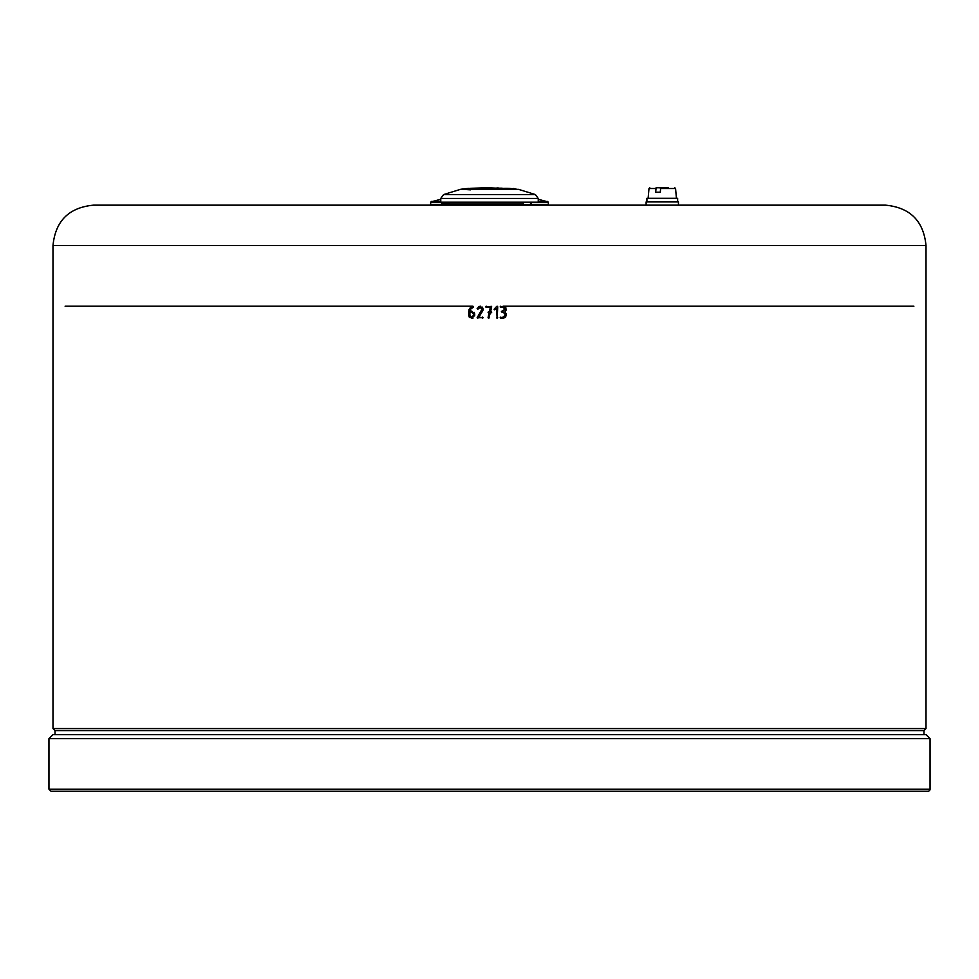 <?xml version="1.0" encoding="UTF-8"?>
<svg xmlns="http://www.w3.org/2000/svg" width="979" height="979" viewBox="0 0 979 979"><rect width="100%" height="100%" fill="white"/><g stroke="black" fill="none" stroke-linecap="round" stroke-linejoin="round"><path stroke-width="1.47" d="M926.012 728.572L52.988 728.572L52.988 245.582C55.387 221.034 68.86 207.56 93.409 205.162L885.591 205.162C910.14 207.56 923.613 221.034 926.012 245.582L926.012 728.572L923.992 730.591L55.008 730.591L923.992 730.591L923.992 734.629M505.568 317.184L503.194 318.334L500.171 317.722L503.194 317.123L505.017 315.299L505.017 314.088L503.194 312.264L501.383 311.665L505.017 309.229L503.194 307.418L500.171 306.819L503.904 306.28M500.171 317.722L500.771 317.123L500.771 318.334L500.171 317.722M913.884 306.207L503.194 306.207L506.229 309.229L505.017 311.665L506.18 315.899M506.229 309.229L506.106 310.123M506.106 310.135L505.274 311.444M505.641 307.43L505.996 308.042M500.171 306.819L500.771 306.207L500.771 307.418L500.171 306.819M501.383 311.665L501.994 311.053L501.994 312.264L501.383 311.665M505.017 311.665L506.229 314.088M506.229 315.299L503.194 318.334M503.194 317.123L505.017 315.299M505.017 314.088L503.194 312.264M503.194 311.053L505.017 309.229L503.194 307.418M470.434 307.626L471.07 307.076M472.184 306.415L473.493 306.819L472.306 307.687M473.126 317.979L471.694 318.334L468.66 315.324L468.696 311.016M468.965 309.817L469.81 308.312M65.116 306.207L472.894 306.207L473.2 307.333L470.85 308.948L469.92 311.053L471.694 311.053L474.717 314.088L474.717 315.299L471.34 318.31M469.516 317.429L469.002 316.743M474.717 315.299L474.656 315.948M474.179 312.338L474.705 313.757M473.493 306.819L472.894 306.207M469.92 315.679L470.238 316.401M471.229 317.061L472.979 316.584M471.854 312.277L469.883 312.264L469.883 315.299L471.694 317.123L473.493 315.299L473.493 314.088L471.694 312.264M468.66 311.665L470.018 308.055L472.343 306.341M470.85 308.948L469.92 311.053M478.915 306.5L480.738 306.256M482.366 307.149L483.21 309.229L482.659 310.992L478.829 317.123L483.21 317.722L477.14 317.722L481.986 309.242L480.175 307.418L477.752 309.242L477.201 308.385L480.175 306.207L483.21 309.229L482.843 310.661M482.598 317.123L482.598 318.334L482.598 317.123M477.752 318.334L477.14 317.722M478.266 308.948L477.14 308.642M481.986 309.242L480.175 307.418M477.25 317.38L481.692 310.245M489.231 317.857L488.044 317.722L489.096 312.876L488.044 312.264L489.353 311.665L490.308 307.418L485.608 306.819L491.678 306.794L490.601 311.665L491.678 312.264L490.332 312.876L488.656 318.334L488.044 317.722L489.096 312.876M488.656 318.334L488.044 317.722M491.678 312.264L491.066 312.876L491.066 311.665L491.678 312.264M491.066 306.207L491.678 306.794L491.066 306.207M485.608 306.819L486.22 306.207L486.22 307.418L485.608 306.819M488.044 312.264L488.656 311.665L488.656 312.876L488.044 312.264M491.654 306.941L490.601 311.665M496.524 308.275L494.701 309.841L494.089 309.229L496.647 306.439L497.736 306.819L497.136 318.334L496.524 308.275L494.701 309.841L494.089 309.229L494.701 309.841M497.136 318.334L496.524 317.722L497.736 317.722L497.136 318.334M497.136 306.207L497.736 306.819L496.647 306.439M50.969 791.216L928.031 791.216A2.019 2.019 0 0 0 930.05 789.196L48.95 789.196L50.969 791.216M930.05 738.668L926.012 734.629L52.988 734.629L48.95 738.668L930.05 738.668L930.05 789.196M52.988 728.572L55.008 730.591L55.008 734.629M513.449 188.531L516.312 189.155L513.449 188.531M508.75 188.335L513.204 188.812L508.75 188.335M499.07 188.323L500 188.421L499.07 188.323M505.127 188.384L487.395 188.555M498.115 188.617L501.26 188.923L498.115 188.617M499.792 188.702L497.699 188.433M507.452 188.323L509.851 188.47M509.472 188.457L507.648 188.347L509.472 188.58M506.914 188.788L505.592 188.678M499.547 188.935L498.788 188.519M503.622 188.947L501.04 188.36M510.585 188.776L513.204 188.812M516.312 189.155L501.26 188.923M513.498 188.874L499.694 189.094M504.797 188.347L503.965 188.323M503.304 188.396L501.921 188.347M513.877 189.02L513.204 188.935M470.299 189.449L478.278 188.396L498.788 188.396M505.715 188.396L507.098 188.396M519.127 203.142L447.77 203.142L449.385 204.758L529.615 204.758L531.23 203.142M523.41 203.142L441.443 203.02L523.41 203.142M470.581 189.424L469.847 189.449L470.581 189.424M473.42 189.057L499.351 189.057L473.42 189.057M472.796 188.323L460.974 189.228L470.458 189.84M482.378 188.555L471.988 188.396L472.93 189.608M480.677 187.968L482.292 188.555M482.378 188.531L481.007 187.956L491.519 187.956M481.044 187.956L487.395 187.956L479.061 188.335M497.956 187.956L496.671 188.543M496.769 188.568L507.514 188.323M495.753 188.139A1.212 0.857 -87.5 0 1 495.79 188.139L498.262 187.968M498.042 188.176A1.212 0.857 -90.5 0 0 498.017 188.176L502.129 188.176A1.212 0.857 -89.5 0 0 502.105 188.176A1.212 0.857 -89.5 0 1 502.154 188.176A1.212 0.857 92.5 0 0 501.933 188.176M495.79 188.139A1.212 0.857 -87.5 0 1 495.815 188.139L498.017 188.176A1.212 0.857 -90.5 0 0 497.981 188.176M507.159 188.323L505.262 188.323M491.96 188.555L491.605 187.956L496.059 188.152M495.949 188.139L491.984 187.968M483.247 188.139L480.958 188.176M473.799 189.534L472.906 188.323M545.988 201.441L538.242 201.441M440.758 201.441L431.458 201.441L430.65 202.249L440.77 202.249M678.447 205.162L678.447 201.931L646.116 201.931L646.116 205.162M646.923 201.931L646.923 198.296L677.639 198.296L677.639 201.931M668.498 187.784L660.666 187.784L660.299 192.227L655.697 192.227L656.065 187.784L663.909 187.784M656.065 187.784L660.666 187.784M52.988 245.582L926.012 245.582M441.443 203.02L538.242 202.163L440.758 202.163L440.758 198.443L538.242 198.443L538.242 202.163M515.333 188.886L472.013 189.228M471.107 189.351L518.527 189.351L535.403 194.576L443.597 194.576L440.758 198.443M460.974 189.228L467.216 189.351M468.623 188.396L461.953 189.057L468.121 189.057M468.5 189.424A1.212 0.857 -98 0 0 467.791 188.984M491.923 187.968L487.016 187.968M449.337 204.354L430.65 204.354L431.458 205.162M547.542 205.162L548.35 204.354L529.663 204.354M538.23 202.249L548.35 202.249L547.542 201.441M660.397 188.519L675.571 188.519L674.776 187.784M649.799 187.784L648.991 188.519L655.808 188.519M48.95 738.668L48.95 789.196M460.473 189.351L443.597 194.576M535.403 194.576L538.242 198.443M469.871 188.323L481.24 187.956M497.711 187.956L496.622 188.531M470.189 189.449L467.546 189.449M478.18 188.396L473.261 189.069M483.21 188.139L480.983 188.176M548.35 204.354L548.35 202.249M430.65 204.354L430.65 202.249M538.242 199.275L546.331 201.441M440.758 199.275L432.669 201.441M648.991 188.519L648.135 198.296M675.571 188.519L676.428 198.296"/></g></svg>
